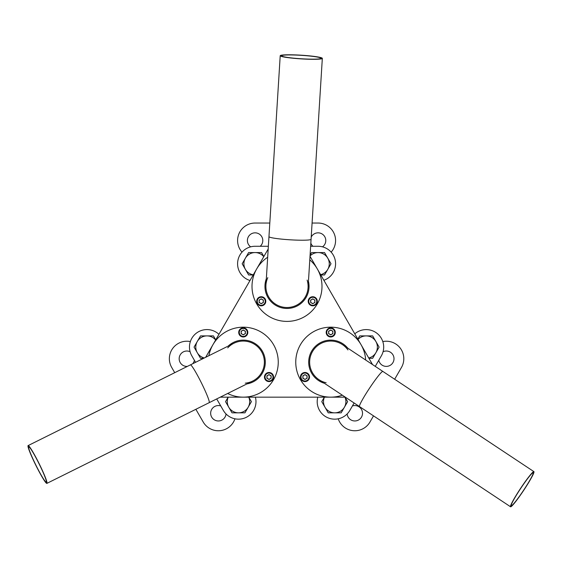 <?xml version="1.0" encoding="UTF-8"?>
<svg xmlns="http://www.w3.org/2000/svg" width="562" height="562" viewBox="0 0 562 562"><rect width="100%" height="100%" fill="white"/><g stroke="black" fill="none" stroke-linecap="round" stroke-linejoin="round"><path stroke-width="0.84" d="M269.802 223.044L255.099 223.044A17.492 17.492 0 0 0 242.011 252.155M310.835 243.142A7.699 7.699 0 0 0 312.943 246.275M322.497 246.844A7.699 7.699 0 0 0 319.869 233.047A7.699 7.699 0 0 0 311.215 237.059M260.227 246.275A7.699 7.699 0 0 0 255.099 232.837A7.699 7.699 0 0 0 250.68 246.844M331.159 252.155A17.492 17.492 0 0 0 318.078 223.044L312.086 223.044M190.385 341.577A17.492 17.492 0 0 0 171.712 367.464L174.726 372.683M190.118 351.742A7.699 7.699 0 0 0 179.166 358.718A7.699 7.699 0 0 0 187.364 366.396M192.689 363.747A7.699 7.699 0 0 0 194.403 360.291M220.761 405.947A7.699 7.699 0 0 0 210.659 413.26A7.699 7.699 0 0 0 218.021 420.952A7.699 7.699 0 0 0 226.022 413.934M195.864 409.298L203.205 422.006A17.492 17.492 0 0 0 234.958 418.781M338.219 418.781A17.492 17.492 0 0 0 369.972 422.006L373.519 415.866M347.147 413.934A7.699 7.699 0 0 0 355.156 420.952A7.699 7.699 0 0 0 362.518 413.26A7.699 7.699 0 0 0 352.416 405.947M378.774 360.291A7.699 7.699 0 0 0 394.004 358.718A7.699 7.699 0 0 0 383.059 351.742M394.657 379.252L401.458 367.464A17.492 17.492 0 0 0 382.792 341.577M318.078 246.275L310.638 246.275L318.078 246.275A17.492 17.492 0 0 1 323.867 280.276M255.099 246.275L268.362 246.275L255.099 246.275A17.492 17.492 0 0 0 250.006 280.508M191.832 355.851L195.569 362.321L191.832 355.851A17.492 17.492 0 0 1 218.934 334.32M223.325 410.393L216.707 398.936L223.325 410.393A17.492 17.492 0 0 0 255.387 397.158M349.852 410.393L354.116 402.996L349.852 410.393A17.492 17.492 0 0 1 317.79 397.158M381.338 355.851L375.261 366.382L381.338 355.851A17.492 17.492 0 0 0 354.784 333.835M345.314 397.158L220.283 397.158M205.671 357.292L268.186 249.015M310.013 256.293L372.529 364.569M326.143 382.757A21.096 21.096 0 0 1 313.16 350.498A21.096 21.096 0 0 1 347.927 349.929M523.665 490.155A19.698 1.714 123.6 0 0 533.127 472.79A19.698 1.714 123.6 0 0 520.805 488.259A19.698 1.714 123.6 0 0 511.343 505.624A19.698 1.714 123.6 0 0 523.665 490.155M523.77 490.226A21.096 1.841 -56.4 0 1 510.57 506.791A21.096 1.841 -56.4 0 1 520.707 488.188A21.096 1.841 -56.4 0 1 533.9 471.623A21.096 1.841 -56.4 0 1 523.77 490.226M342.335 395.177A34.992 34.992 0 0 1 313.245 331.861A34.992 34.992 0 0 1 365.665 360.017M324.393 383.277A22.044 22.044 0 0 1 319.715 343.073A22.044 22.044 0 0 1 347.723 348.11M309.795 259.862A34.992 34.992 0 0 1 269.507 316.715A34.992 34.992 0 0 1 267.674 257.241M308.454 281.351A22.044 22.044 0 0 1 275.977 305.503A22.044 22.044 0 0 1 266.339 278.724M208.874 355.704A34.992 34.992 0 0 1 278.253 362.167A34.992 34.992 0 0 1 227.666 393.484M228.151 346.115A22.044 22.044 0 0 1 265.306 362.167A22.044 22.044 0 0 1 246.943 383.902M307.133 280.094A21.096 21.096 0 0 1 285.693 307.47A21.096 21.096 0 0 1 267.807 277.642M301.38 55.336A19.698 1.714 3.6 0 0 281.611 55.821A19.698 1.714 3.6 0 0 301.169 58.764A19.698 1.714 3.6 0 0 320.937 58.272A19.698 1.714 3.6 0 0 301.38 55.336M301.387 55.209A21.096 1.841 -176.4 0 1 322.328 58.357A21.096 1.841 -176.4 0 1 301.162 58.884A21.096 1.841 -176.4 0 1 280.213 55.736A21.096 1.841 -176.4 0 1 301.387 55.209M227.729 347.892A21.096 21.096 0 0 1 262.159 352.767A21.096 21.096 0 0 1 245.271 383.172M35.954 465.252A19.698 1.714 -116.4 0 0 46.267 482.126A19.698 1.714 -116.4 0 0 39.031 463.72A19.698 1.714 -116.4 0 0 28.725 446.846A19.698 1.714 -116.4 0 0 35.954 465.252M35.849 465.308A21.096 1.841 63.6 0 1 28.1 445.596A21.096 1.841 63.6 0 1 39.143 463.664A21.096 1.841 63.6 0 1 46.892 483.376A21.096 1.841 63.6 0 1 35.849 465.308M306.037 378.858A2.107 2.107 0 0 0 306.037 375.212A2.107 2.107 0 0 0 302.876 377.039A2.107 2.107 0 0 0 306.037 378.858M300.431 377.039A4.552 4.552 0 0 1 304.983 372.487A4.552 4.552 0 0 1 309.529 377.039A4.552 4.552 0 0 1 304.983 381.584A4.552 4.552 0 0 1 300.431 377.039A4.552 4.552 0 0 0 304.983 381.584A4.552 4.552 0 0 0 309.529 377.039M304.983 374.601L307.091 375.816L307.091 378.254L304.983 379.469L302.876 378.254L302.876 375.816L304.983 374.601M331.791 334.25A2.107 2.107 0 0 0 331.791 330.597A2.107 2.107 0 0 0 328.63 332.423A2.107 2.107 0 0 0 331.791 334.25M326.192 332.423A4.552 4.552 0 0 1 330.737 327.878A4.552 4.552 0 0 1 335.289 332.423A4.552 4.552 0 0 1 330.737 336.975A4.552 4.552 0 0 1 326.192 332.423A4.552 4.552 0 0 0 330.737 336.975A4.552 4.552 0 0 0 335.289 332.423M330.737 329.992L332.845 331.208L332.845 333.638L330.737 334.854L328.63 333.638L328.63 331.208L330.737 329.992M313.814 299.455A2.107 2.107 0 0 0 310.653 301.281A2.107 2.107 0 0 0 313.814 303.108A2.107 2.107 0 0 0 313.814 299.455M315.029 305.222A4.552 4.552 0 0 1 308.819 303.557A4.552 4.552 0 0 1 310.484 297.34A4.552 4.552 0 0 1 316.694 299.005A4.552 4.552 0 0 1 315.029 305.222A4.552 4.552 0 0 0 316.694 299.005A4.552 4.552 0 0 0 310.484 297.34M310.653 302.497L310.653 300.066L312.76 298.851L314.868 300.066L314.868 302.497L312.76 303.712L310.653 302.497M262.299 299.455A2.107 2.107 0 0 0 259.138 301.281A2.107 2.107 0 0 0 262.299 303.108A2.107 2.107 0 0 0 262.299 299.455M263.522 305.222A4.552 4.552 0 0 1 257.305 303.557A4.552 4.552 0 0 1 258.97 297.34A4.552 4.552 0 0 1 265.187 299.005A4.552 4.552 0 0 1 263.522 305.222A4.552 4.552 0 0 0 265.187 299.005A4.552 4.552 0 0 0 258.97 297.34M259.138 302.497L259.138 300.066L261.246 298.851L263.353 300.066L263.353 302.497L261.246 303.712L259.138 302.497M266.915 377.039A2.107 2.107 0 0 0 270.076 378.858A2.107 2.107 0 0 0 270.076 375.212A2.107 2.107 0 0 0 266.915 377.039M271.291 373.098A4.552 4.552 0 0 1 272.956 379.308A4.552 4.552 0 0 1 266.746 380.973A4.552 4.552 0 0 1 265.081 374.763A4.552 4.552 0 0 1 271.291 373.098A4.552 4.552 0 0 0 265.081 374.763A4.552 4.552 0 0 0 266.746 380.973M271.13 378.254L269.022 379.469L266.915 378.254L266.915 375.816L269.022 374.601L271.13 375.816L271.13 378.254M241.154 332.423A2.107 2.107 0 0 0 244.315 334.25A2.107 2.107 0 0 0 244.315 330.597A2.107 2.107 0 0 0 241.154 332.423M245.538 328.482A4.552 4.552 0 0 1 247.203 334.699A4.552 4.552 0 0 1 240.993 336.364A4.552 4.552 0 0 1 239.328 330.147A4.552 4.552 0 0 1 245.538 328.482A4.552 4.552 0 0 0 239.328 330.147A4.552 4.552 0 0 0 240.993 336.364M245.369 333.638L243.262 334.854L241.154 333.638L241.154 331.208L243.262 329.992L245.369 331.208L245.369 333.638M204.308 357.973A11.198 11.198 0 0 1 206.985 335.9A11.198 11.198 0 0 1 215.653 340.01M215.738 339.862L213.448 335.9L200.522 335.9L194.059 347.098L200.522 358.296L203.655 358.296M228.137 397.158L225.545 401.647L232.015 412.838L238.478 412.838A11.198 11.198 0 0 1 228.221 397.158M248.734 397.158A11.198 11.198 0 0 1 248.172 407.246L244.941 412.838L238.478 412.838A11.198 11.198 0 0 0 248.172 407.246L251.404 401.647L248.811 397.158M253.286 274.818A11.198 11.198 0 0 1 245.397 258.169A11.198 11.198 0 0 1 263.761 256.679M263.845 256.532L261.562 252.57L248.629 252.57L242.166 263.768L248.629 274.966L253.202 274.966M310.034 255.977A11.198 11.198 0 0 1 327.772 269.367L331.004 263.768L324.541 252.57L311.615 252.57L310.084 255.225M320.628 274.67A11.198 11.198 0 0 0 327.772 269.367L324.541 274.966L320.797 274.966M358.022 339.441A11.198 11.198 0 0 1 375.887 352.697L379.118 347.098L372.655 335.9L359.722 335.9L357.853 339.146M368.742 358.001A11.198 11.198 0 0 0 375.887 352.697L372.655 358.296L368.911 358.296M324.358 397.158L321.766 401.647L328.236 412.838L334.699 412.838A11.198 11.198 0 0 1 324.443 397.158M344.956 397.158A11.198 11.198 0 0 1 344.394 407.246L341.162 412.838L334.699 412.838A11.198 11.198 0 0 0 344.394 407.246L347.625 401.647L345.033 397.158M510.57 506.791L359.532 406.586A21.096 1.841 -56.4 0 1 369.663 387.991A21.096 1.841 -56.4 0 1 382.863 371.426L342.406 344.583M322.328 58.357L311.074 239.264A21.096 1.841 -176.4 0 1 289.901 239.791A21.096 1.841 -176.4 0 1 268.959 236.644L265.945 285.096M28.1 445.596L190.399 364.893A21.096 1.841 63.6 0 1 201.442 382.961A21.096 1.841 63.6 0 1 209.183 402.673L252.661 381.057M308.974 377.039A3.99 3.99 0 0 0 304.983 373.049A3.99 3.99 0 0 0 300.993 377.039A3.99 3.99 0 0 0 304.983 381.022A3.99 3.99 0 0 0 308.974 377.039M334.727 332.423A3.99 3.99 0 0 0 330.737 328.433A3.99 3.99 0 0 0 326.747 332.423A3.99 3.99 0 0 0 330.737 336.413A3.99 3.99 0 0 0 334.727 332.423M310.765 297.825A3.99 3.99 0 0 0 309.304 303.276A3.99 3.99 0 0 0 314.755 304.737A3.99 3.99 0 0 0 316.209 299.286A3.99 3.99 0 0 0 310.765 297.825M259.251 297.825A3.99 3.99 0 0 0 257.789 303.276A3.99 3.99 0 0 0 263.241 304.737A3.99 3.99 0 0 0 264.702 299.286A3.99 3.99 0 0 0 259.251 297.825M267.027 380.488A3.99 3.99 0 0 0 272.472 379.027A3.99 3.99 0 0 0 271.017 373.582A3.99 3.99 0 0 0 265.566 375.044A3.99 3.99 0 0 0 267.027 380.488M241.267 335.879A3.99 3.99 0 0 0 246.718 334.418A3.99 3.99 0 0 0 245.257 328.967A3.99 3.99 0 0 0 239.812 330.428A3.99 3.99 0 0 0 241.267 335.879M359.532 406.586L319.075 379.75M533.9 471.623L382.863 371.426M311.074 239.264L308.06 287.723M280.213 55.736L268.959 236.644M190.399 364.893L233.869 343.27M46.892 483.376L209.183 402.673"/></g></svg>
